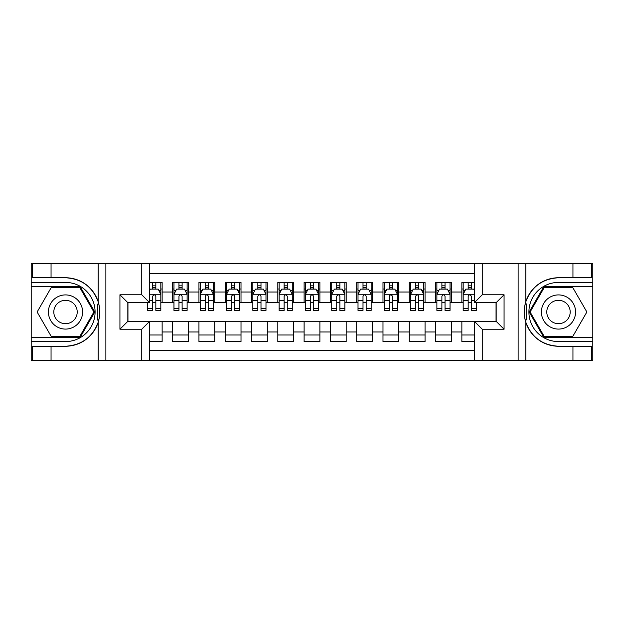 <?xml version="1.0" encoding="UTF-8"?>
<svg xmlns="http://www.w3.org/2000/svg" width="624" height="624" viewBox="0 0 624 624"><rect width="100%" height="100%" fill="white"/><g stroke="black" fill="none" stroke-linecap="round" stroke-linejoin="round"><path stroke-width="0.94" d="M149.643 360.641L474.357 360.641L474.357 321.337L496.174 321.337L496.174 302.663L474.357 302.663L474.357 263.359L149.643 263.359L149.643 302.663L127.826 302.663L127.826 321.337L149.643 321.337L149.643 360.641L51.051 360.641L51.051 346.242L65.512 346.242A34.242 34.242 0 0 0 98.21 322.171C100.214 315.401 100.214 308.615 98.21 301.829A34.242 34.242 0 0 0 65.512 277.758L51.051 277.758L51.051 263.359L31.2 263.359L31.2 337.373L80.161 337.373L94.809 312L80.161 286.627L31.2 286.627M474.357 282.422L461.861 282.422L461.861 292.016L451.347 292.016L451.347 302.539L461.861 302.539L461.861 292.016M451.347 292.016L451.347 282.422L435.575 282.422L435.575 292.016L425.053 292.016L425.053 302.539L435.575 302.539L435.575 292.016M425.053 292.016L425.053 282.422L409.282 282.422L409.282 292.016L398.767 292.016L398.767 302.539L409.282 302.539L409.282 292.016M398.767 292.016L398.767 282.422L382.988 282.422L382.988 292.016L372.473 292.016L372.473 302.539L382.988 302.539L382.988 292.016M372.473 292.016L372.473 282.422L356.694 282.422L356.694 292.016L346.18 292.016L346.18 302.539L356.694 302.539L356.694 292.016M346.18 292.016L346.18 282.422L330.408 282.422L330.408 292.016L319.886 292.016L319.886 302.539L330.408 302.539L330.408 292.016M319.886 292.016L319.886 282.422L304.114 282.422L304.114 292.016L293.592 292.016L293.592 302.539L304.114 302.539L304.114 292.016M293.592 292.016L293.592 282.422L277.82 282.422L277.82 292.016L267.306 292.016L267.306 302.539L277.82 302.539L277.82 292.016M267.306 292.016L267.306 282.422L251.527 282.422L251.527 292.016L241.012 292.016L241.012 302.539L251.527 302.539L251.527 292.016M241.012 292.016L241.012 282.422L225.233 282.422L225.233 292.016L214.718 292.016L214.718 302.539L225.233 302.539L225.233 292.016M214.718 292.016L214.718 282.422L198.947 282.422L198.947 292.016L188.425 292.016L188.425 302.539L198.947 302.539L198.947 292.016M188.425 292.016L188.425 282.422L172.653 282.422L172.653 302.539L162.139 302.539L162.139 282.422L149.643 282.422M149.643 341.578L162.139 341.578L162.139 321.461L172.653 321.461L172.653 341.578L188.425 341.578L188.425 321.461L198.947 321.461L198.947 331.984L188.425 331.984M198.947 331.984L198.947 341.578L214.718 341.578L214.718 321.461L225.233 321.461L225.233 331.984L214.718 331.984M225.233 331.984L225.233 341.578L241.012 341.578L241.012 321.461L251.527 321.461L251.527 331.984L241.012 331.984M251.527 331.984L251.527 341.578L267.306 341.578L267.306 321.461L277.82 321.461L277.82 331.984L267.306 331.984M277.82 331.984L277.82 341.578L293.592 341.578L293.592 321.461L304.114 321.461L304.114 331.984L293.592 331.984M304.114 331.984L304.114 341.578L319.886 341.578L319.886 321.461L330.408 321.461L330.408 331.984L319.886 331.984M330.408 331.984L330.408 341.578L346.18 341.578L346.18 321.461L356.694 321.461L356.694 331.984L346.18 331.984M356.694 331.984L356.694 341.578L372.473 341.578L372.473 321.461L382.988 321.461L382.988 331.984L372.473 331.984M382.988 331.984L382.988 341.578L398.767 341.578L398.767 321.461L409.282 321.461L409.282 331.984L398.767 331.984M409.282 331.984L409.282 341.578L425.053 341.578L425.053 321.461L435.575 321.461L435.575 331.984L425.053 331.984M435.575 331.984L435.575 341.578L451.347 341.578L451.347 321.461L461.861 321.461L461.861 331.984L451.347 331.984M474.357 273.616L149.643 273.616M149.643 350.384L474.357 350.384M461.861 331.984L461.861 341.578L474.357 341.578M127.951 302.663L127.951 321.337M496.049 321.337L496.049 302.663M152.669 288.998L155.828 288.998M160.82 288.998L162.139 288.998M152.669 302.273L155.828 302.273M160.82 302.273L162.139 302.273M149.643 321.727L162.139 321.727M149.643 335.002L162.139 335.002M172.653 302.273L173.963 302.273M178.963 302.273L182.114 302.273M187.114 302.273L188.425 302.273M172.653 288.998L173.963 288.998M178.963 288.998L182.114 288.998M187.114 288.998L188.425 288.998M172.653 321.727L188.425 321.727M172.653 335.002L188.425 335.002M198.947 321.727L214.718 321.727M198.947 335.002L214.718 335.002M198.947 288.998L200.257 288.998M205.257 288.998L208.408 288.998M213.408 288.998L214.718 288.998M198.947 302.273L200.257 302.273M205.257 302.273L208.408 302.273M213.408 302.273L214.718 302.273M225.233 321.727L241.012 321.727M225.233 335.002L241.012 335.002M225.233 288.998L226.551 288.998M231.543 288.998L234.702 288.998M239.694 288.998L241.012 288.998M225.233 302.273L226.551 302.273M231.543 302.273L234.702 302.273M239.694 302.273L241.012 302.273M251.527 321.727L267.306 321.727M251.527 335.002L267.306 335.002M251.527 288.998L252.845 288.998M257.837 288.998L260.996 288.998M265.988 288.998L267.306 288.998M251.527 302.273L252.845 302.273M257.837 302.273L260.996 302.273M265.988 302.273L267.306 302.273M277.82 321.727L293.592 321.727M277.82 335.002L293.592 335.002M277.82 288.998L279.139 288.998M284.131 288.998L287.282 288.998M292.282 288.998L293.592 288.998M277.82 302.273L279.139 302.273M284.131 302.273L287.282 302.273M292.282 302.273L293.592 302.273M304.114 321.727L319.886 321.727M304.114 335.002L319.886 335.002M304.114 288.998L305.425 288.998M310.424 288.998L313.576 288.998M318.575 288.998L319.886 288.998M304.114 302.273L305.425 302.273M310.424 302.273L313.576 302.273M318.575 302.273L319.886 302.273M330.408 321.727L346.18 321.727M330.408 335.002L346.18 335.002M330.408 288.998L331.718 288.998M336.718 288.998L339.869 288.998M344.861 288.998L346.18 288.998M330.408 302.273L331.718 302.273M336.718 302.273L339.869 302.273M344.861 302.273L346.18 302.273M356.694 321.727L372.473 321.727M356.694 335.002L372.473 335.002M356.694 288.998L358.012 288.998M363.004 288.998L366.163 288.998M371.155 288.998L372.473 288.998M356.694 302.273L358.012 302.273M363.004 302.273L366.163 302.273M371.155 302.273L372.473 302.273M382.988 321.727L398.767 321.727M382.988 335.002L398.767 335.002M382.988 288.998L384.306 288.998M389.298 288.998L392.457 288.998M397.449 288.998L398.767 288.998M382.988 302.273L384.306 302.273M389.298 302.273L392.457 302.273M397.449 302.273L398.767 302.273M409.282 321.727L425.053 321.727M409.282 335.002L425.053 335.002M409.282 288.998L410.592 288.998M415.592 288.998L418.743 288.998M423.743 288.998L425.053 288.998M409.282 302.273L410.592 302.273M415.592 302.273L418.743 302.273M423.743 302.273L425.053 302.273M435.575 321.727L451.347 321.727M435.575 335.002L451.347 335.002M435.575 288.998L436.886 288.998M441.886 288.998L445.037 288.998M450.037 288.998L451.347 288.998M435.575 302.273L436.886 302.273M441.886 302.273L445.037 302.273M450.037 302.273L451.347 302.273M461.861 321.727L474.357 321.727M461.861 335.002L474.357 335.002M461.861 288.998L463.18 288.998M468.172 288.998L471.331 288.998M461.861 302.273L463.18 302.273M468.172 302.273L471.331 302.273M155.828 285.839L152.669 285.839M147.677 308.279L147.677 310.424L152.669 310.424L152.669 308.279L147.677 308.279L147.677 302.663M158.917 290.573L160.82 290.573L160.82 310.424L155.828 310.424L155.828 296.353C154.775 294.333 153.722 294.333 152.669 296.353L152.669 308.279M160.82 290.573L160.82 282.422M160.82 294.388L158.192 289.123L150.306 289.123L149.643 290.441M152.669 289.123L152.669 282.422M155.828 282.422L155.828 289.123M74.053 297.203A17.09 17.09 0 0 0 50.708 303.451A17.09 17.09 0 0 0 56.963 326.797A17.09 17.09 0 0 0 80.309 320.549A17.09 17.09 0 0 0 74.053 297.203M71.362 301.868A11.7 11.7 0 0 0 55.38 306.15A11.7 11.7 0 0 0 59.662 322.132A11.7 11.7 0 0 0 75.644 317.85A11.7 11.7 0 0 0 71.362 301.868M79.708 336.586L51.316 336.586L37.128 312L51.316 287.414L79.708 287.414L93.896 312L79.708 336.586M567.037 297.203A17.09 17.09 0 0 0 543.691 303.451A17.09 17.09 0 0 0 549.947 326.797A17.09 17.09 0 0 0 573.292 320.549A17.09 17.09 0 0 0 567.037 297.203M564.338 301.868A11.7 11.7 0 0 0 548.356 306.15A11.7 11.7 0 0 0 552.638 322.132A11.7 11.7 0 0 0 568.62 317.85A11.7 11.7 0 0 0 564.338 301.868M572.684 336.586L544.292 336.586L530.104 312L544.292 287.414L572.684 287.414L586.872 312L572.684 336.586M97.656 319.894L98.834 319.894A34.242 34.242 0 0 0 98.834 304.122L97.656 304.122L97.656 320.096L98.787 320.096M51.051 263.359L98.21 263.359L98.21 301.829C92.5 286.751 81.604 278.725 65.512 277.758M65.512 346.242C81.604 345.275 92.5 337.249 98.21 322.171L98.21 360.641M141.757 360.641L141.757 329.222L119.933 329.222L119.933 294.778L141.757 294.778L141.757 263.359L105.869 263.359L105.869 360.641M51.051 360.641L31.2 360.641L31.2 337.373M31.2 341.578L65.512 341.578A29.578 29.578 0 0 0 95.09 312A29.578 29.578 0 0 0 65.512 282.422L31.2 282.422M98.21 263.359L105.869 263.359M141.757 263.359L149.643 263.359M51.051 346.242L32.643 346.242L32.643 360.641M51.051 277.758L32.643 277.758L32.643 263.359M141.757 329.222L149.643 321.337M119.933 329.222L127.826 321.337M119.933 294.778L127.826 302.663M141.757 294.778L149.643 302.663M97.656 304.122L98.787 303.919M99.629 314.941L99.739 310.791M99.395 307.055L99.216 305.939M526.344 304.106L525.166 304.106A34.242 34.242 0 0 0 525.166 319.878L526.344 319.878L526.344 303.904L525.213 303.904A34.242 34.242 0 0 1 558.488 277.758C542.396 278.725 531.5 286.751 525.79 301.829C523.786 308.599 523.786 315.385 525.79 322.171C531.5 337.249 542.396 345.275 558.488 346.242L572.949 346.242L572.949 360.641L592.8 360.641L592.8 286.627L543.839 286.627L529.191 312L543.839 337.373L592.8 337.373M526.344 319.878L525.213 320.081A34.242 34.242 0 0 0 558.488 346.242M474.357 263.359L572.949 263.359L572.949 277.758L558.488 277.758M482.243 263.359L482.243 294.778L504.067 294.778L504.067 329.222L482.243 329.222L482.243 360.641L518.131 360.641L518.131 263.359M525.79 322.171L525.79 360.641L572.949 360.641M572.949 263.359L592.8 263.359L592.8 286.627M592.8 282.422L558.488 282.422A29.578 29.578 0 0 0 528.91 312A29.578 29.578 0 0 0 558.488 341.578L592.8 341.578M525.79 360.641L518.131 360.641M482.243 360.641L474.357 360.641M572.949 277.758L591.357 277.758L591.357 263.359M572.949 346.242L591.357 346.242L591.357 360.641M482.243 294.778L474.357 302.663M504.067 294.778L496.174 302.663M504.067 329.222L496.174 321.337M482.243 329.222L474.357 321.337M524.371 309.059L524.261 313.209M524.605 316.945L524.784 318.061M182.114 285.839L178.963 285.839M187.114 308.279L182.114 308.279L182.114 310.424L187.114 310.424L187.114 294.388L184.486 289.123L176.592 289.123L173.963 294.388L173.963 310.424L178.963 310.424L178.963 308.279L173.963 308.279M173.963 294.388L173.963 282.422M187.114 294.388L187.114 282.422M178.963 289.123L178.963 282.422M182.114 282.422L182.114 289.123M182.114 308.279L182.114 296.353C181.069 294.333 180.016 294.333 178.963 296.353L178.963 308.279M208.408 285.839L205.257 285.839M213.408 308.279L208.408 308.279L208.408 310.424L213.408 310.424L213.408 294.388L210.772 289.123L202.886 289.123L200.257 294.388L200.257 310.424L205.257 310.424L205.257 308.279L200.257 308.279M200.257 294.388L200.257 282.422M213.408 294.388L213.408 282.422M205.257 289.123L205.257 282.422M208.408 282.422L208.408 289.123M208.408 308.279L208.408 296.353C207.355 294.333 206.31 294.333 205.257 296.353L205.257 308.279M234.702 285.839L231.543 285.839M239.694 308.279L234.702 308.279L234.702 310.424L239.694 310.424L239.694 294.388L237.065 289.123L229.18 289.123L226.551 294.388L226.551 310.424L231.543 310.424L231.543 308.279L226.551 308.279M226.551 294.388L226.551 282.422M239.694 294.388L239.694 282.422M231.543 289.123L231.543 282.422M234.702 282.422L234.702 289.123M234.702 308.279L234.702 296.353C233.649 294.333 232.596 294.333 231.543 296.353L231.543 308.279M260.996 285.839L257.837 285.839M265.988 308.279L260.996 308.279L260.996 310.424L265.988 310.424L265.988 294.388L263.359 289.123L255.473 289.123L252.845 294.388L252.845 310.424L257.837 310.424L257.837 308.279L252.845 308.279M252.845 294.388L252.845 282.422M265.988 294.388L265.988 282.422M257.837 289.123L257.837 282.422M260.996 282.422L260.996 289.123M260.996 308.279L260.996 296.353C259.943 294.333 258.89 294.333 257.837 296.353L257.837 308.279M287.282 285.839L284.131 285.839M292.282 308.279L287.282 308.279L287.282 310.424L292.282 310.424L292.282 294.388L289.653 289.123L281.767 289.123L279.139 294.388L279.139 310.424L284.131 310.424L284.131 308.279L279.139 308.279M279.139 294.388L279.139 282.422M292.282 294.388L292.282 282.422M284.131 289.123L284.131 282.422M287.282 282.422L287.282 289.123M287.282 308.279L287.282 296.353C286.237 294.333 285.184 294.333 284.131 296.353L284.131 308.279M313.576 285.839L310.424 285.839M318.575 308.279L313.576 308.279L313.576 310.424L318.575 310.424L318.575 294.388L315.947 289.123L308.053 289.123L305.425 294.388L305.425 310.424L310.424 310.424L310.424 308.279L305.425 308.279M305.425 294.388L305.425 282.422M318.575 294.388L318.575 282.422M310.424 289.123L310.424 282.422M313.576 282.422L313.576 289.123M313.576 308.279L313.576 296.353C312.53 294.333 311.477 294.333 310.424 296.353L310.424 308.279M339.869 285.839L336.718 285.839M344.861 308.279L339.869 308.279L339.869 310.424L344.861 310.424L344.861 294.388L342.233 289.123L334.347 289.123L331.718 294.388L331.718 310.424L336.718 310.424L336.718 308.279L331.718 308.279M331.718 294.388L331.718 282.422M344.861 294.388L344.861 282.422M336.718 289.123L336.718 282.422M339.869 282.422L339.869 289.123M339.869 308.279L339.869 296.353C338.816 294.333 337.771 294.333 336.718 296.353L336.718 308.279M366.163 285.839L363.004 285.839M371.155 308.279L366.163 308.279L366.163 310.424L371.155 310.424L371.155 294.388L368.527 289.123L360.641 289.123L358.012 294.388L358.012 310.424L363.004 310.424L363.004 308.279L358.012 308.279M358.012 294.388L358.012 282.422M371.155 294.388L371.155 282.422M363.004 289.123L363.004 282.422M366.163 282.422L366.163 289.123M366.163 308.279L366.163 296.353C365.11 294.333 364.057 294.333 363.004 296.353L363.004 308.279M392.457 285.839L389.298 285.839M397.449 308.279L392.457 308.279L392.457 310.424L397.449 310.424L397.449 294.388L394.82 289.123L386.935 289.123L384.306 294.388L384.306 310.424L389.298 310.424L389.298 308.279L384.306 308.279M384.306 294.388L384.306 282.422M397.449 294.388L397.449 282.422M389.298 289.123L389.298 282.422M392.457 282.422L392.457 289.123M392.457 308.279L392.457 296.353C391.404 294.333 390.351 294.333 389.298 296.353L389.298 308.279M418.743 285.839L415.592 285.839M423.743 308.279L418.743 308.279L418.743 310.424L423.743 310.424L423.743 294.388L421.114 289.123L413.228 289.123L410.592 294.388L410.592 310.424L415.592 310.424L415.592 308.279L410.592 308.279M410.592 294.388L410.592 282.422M423.743 294.388L423.743 282.422M415.592 289.123L415.592 282.422M418.743 282.422L418.743 289.123M418.743 308.279L418.743 296.353C417.698 294.333 416.645 294.333 415.592 296.353L415.592 308.279M445.037 285.839L441.886 285.839M450.037 308.279L445.037 308.279L445.037 310.424L450.037 310.424L450.037 294.388L447.408 289.123L439.514 289.123L436.886 294.388L436.886 310.424L441.886 310.424L441.886 308.279L436.886 308.279M436.886 294.388L436.886 282.422M450.037 294.388L450.037 282.422M441.886 289.123L441.886 282.422M445.037 282.422L445.037 289.123M445.037 308.279L445.037 296.353C443.992 294.333 442.939 294.333 441.886 296.353L441.886 308.279M471.331 285.839L468.172 285.839M474.357 290.441L473.694 289.123L465.808 289.123L463.18 294.388L463.18 310.424L468.172 310.424L468.172 308.279L463.18 308.279M463.18 294.388L463.18 282.422M476.323 302.663L476.323 310.424L471.331 310.424L471.331 296.353C470.278 294.333 469.225 294.333 468.172 296.353L468.172 308.279M468.172 289.123L468.172 282.422M471.331 282.422L471.331 289.123M172.653 331.984L162.139 331.984M172.653 292.016L162.139 292.016M160.758 294.255L149.643 294.255M160.82 308.279L155.828 308.279M152.669 300.479L149.643 300.479M160.82 300.479L155.828 300.479M155.828 287.516L152.669 287.516M525.79 263.359L525.79 301.829M187.044 294.255L174.034 294.255M173.963 290.573L175.874 290.573M185.203 290.573L187.114 290.573M178.963 300.479L173.963 300.479M187.114 300.479L182.114 300.479M182.114 287.516L178.963 287.516M213.338 294.255L200.327 294.255M200.257 290.573L202.16 290.573M211.497 290.573L213.408 290.573M205.257 300.479L200.257 300.479M213.408 300.479L208.408 300.479M208.408 287.516L205.257 287.516M239.632 294.255L226.613 294.255M226.551 290.573L228.454 290.573M237.791 290.573L239.694 290.573M231.543 300.479L226.551 300.479M239.694 300.479L234.702 300.479M234.702 287.516L231.543 287.516M265.925 294.255L252.907 294.255M252.845 290.573L254.748 290.573M264.085 290.573L265.988 290.573M257.837 300.479L252.845 300.479M265.988 300.479L260.996 300.479M260.996 287.516L257.837 287.516M292.211 294.255L279.201 294.255M279.139 290.573L281.042 290.573M290.378 290.573L292.282 290.573M284.131 300.479L279.139 300.479M292.282 300.479L287.282 300.479M287.282 287.516L284.131 287.516M318.505 294.255L305.495 294.255M305.425 290.573L307.336 290.573M316.664 290.573L318.575 290.573M310.424 300.479L305.425 300.479M318.575 300.479L313.576 300.479M313.576 287.516L310.424 287.516M344.799 294.255L331.789 294.255M331.718 290.573L333.622 290.573M342.958 290.573L344.861 290.573M336.718 300.479L331.718 300.479M344.861 300.479L339.869 300.479M339.869 287.516L336.718 287.516M371.093 294.255L358.075 294.255M358.012 290.573L359.915 290.573M369.252 290.573L371.155 290.573M363.004 300.479L358.012 300.479M371.155 300.479L366.163 300.479M366.163 287.516L363.004 287.516M397.387 294.255L384.368 294.255M384.306 290.573L386.209 290.573M395.546 290.573L397.449 290.573M389.298 300.479L384.306 300.479M397.449 300.479L392.457 300.479M392.457 287.516L389.298 287.516M423.673 294.255L410.662 294.255M410.592 290.573L412.503 290.573M421.84 290.573L423.743 290.573M415.592 300.479L410.592 300.479M423.743 300.479L418.743 300.479M418.743 287.516L415.592 287.516M449.966 294.255L436.956 294.255M436.886 290.573L438.797 290.573M448.126 290.573L450.037 290.573M441.886 300.479L436.886 300.479M450.037 300.479L445.037 300.479M445.037 287.516L441.886 287.516M474.357 294.255L463.242 294.255M463.18 290.573L465.083 290.573M476.323 308.279L471.331 308.279M468.172 300.479L463.18 300.479M474.357 300.479L471.331 300.479M471.331 287.516L468.172 287.516"/></g></svg>
